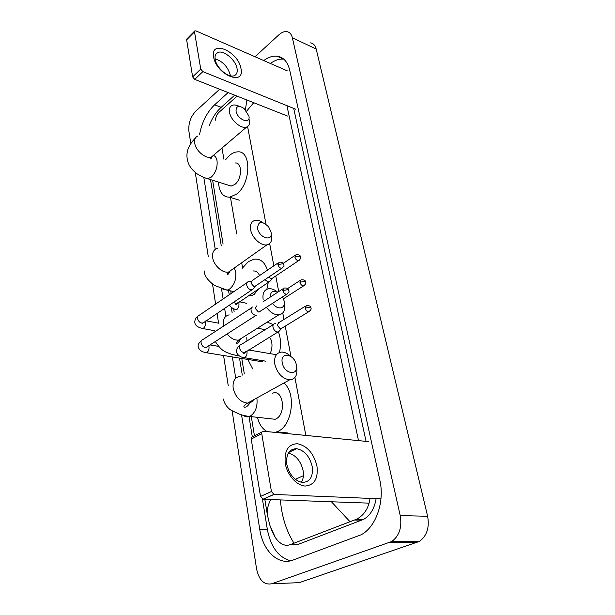 <?xml version="1.0" encoding="UTF-8"?>
<svg xmlns="http://www.w3.org/2000/svg" width="615" height="615" viewBox="0 0 615 615"><rect width="100%" height="100%" fill="white"/><g stroke="black" fill="none" stroke-linecap="round" stroke-linejoin="round"><path stroke-width="0.92" d="M213.636 57.026C210.061 39.037 238.436 51.499 240.965 68.542C245.216 86.531 216.296 74.861 213.636 57.026M237.044 68.573C235.737 59.778 223.022 49.331 217.518 52.682C215.442 53.843 214.666 56.08 215.181 59.394C216.38 68.196 229.111 78.674 234.576 75.507C236.806 74.338 237.628 72.032 237.044 68.573M215.089 58.763C222.722 61.339 227.765 66.712 230.225 74.869L230.356 75.791M287.389 70.902L196.008 30.919L194.855 30.858L194.509 31.857L186.637 39.814L186.983 38.814L194.601 31.111M200.744 69.088L202.858 71.617L194.732 79.389L192.633 76.883L200.744 69.088L194.509 31.857M295.761 109.232L202.858 71.617M192.633 76.883L186.637 39.814M194.732 79.389L287.497 116.058M236.045 111.115C237.382 119.802 250.928 124.845 248.914 116.027L244.047 108.486C238.666 105.104 235.999 105.98 236.045 111.115M249.521 119.871C250.128 123.553 249.19 125.929 246.692 127.005C241.403 129.427 230.648 120.286 229.51 112.299C228.964 108.747 229.864 106.426 232.209 105.35C234.169 104.604 236.521 104.95 239.266 106.395M228.142 185.123L231.148 186.068L234.784 184.477C242.187 179.111 242.448 162.045 235.184 162.99M225.544 159.762L229.664 155.303C232.278 153.135 234.899 151.99 237.513 151.874C251.696 150.114 251.081 183.793 236.483 194.171L229.587 197.207C222.791 197.107 219.094 192.072 218.502 182.102M257.57 228.311C259.123 238.251 273.298 242.11 271.031 232.116L268.67 226.912C261.89 220.493 258.192 220.962 257.57 228.311M271.53 235.437C272.322 240.65 270.808 243.778 266.987 244.808C261.098 246.254 251.812 237.682 250.597 229.579C249.898 224.536 251.343 221.477 254.941 220.408C257.37 219.916 260.022 220.631 262.897 222.538M248.852 295.392L251.635 295.546L254.087 294.477L258.554 288.912M242.102 268.394L248.329 261.667L254.01 259.207C260.376 258.485 264.85 262.144 267.44 270.185M259.515 275.589C258.077 272.137 255.886 270.615 252.926 271.023M268.255 282.423L266.864 289.227M272.63 303.264C277.45 310.567 285.975 308.822 284.176 301.089L282.554 296.884M284.599 304.048C285.491 310.383 283.561 313.988 278.803 314.865C274.344 314.957 270.231 312.412 266.456 307.239M252.78 368.969L247.837 359.444M270.17 353.648C272.483 348.175 272.583 343.108 270.492 338.458M267.271 322.091L273.298 324.628M278.426 331.931C280.778 338.065 281.132 344.907 279.471 352.457M263.135 299.344C262.351 293.201 264.204 289.657 268.694 288.727C271.415 288.45 274.236 289.465 277.15 291.756M277.872 292.125C272.937 290.049 270.392 291.702 270.246 297.099M282.254 362.719C284.069 374.212 298.928 376.457 296.361 365.033C294.593 353.833 279.871 351.227 282.254 362.719M296.714 367.632C297.691 375.15 295.331 379.217 289.634 379.847C282.285 378.679 277.327 373.428 274.774 364.088C273.921 356.792 276.189 352.787 281.578 352.072C284.576 352.049 287.536 353.41 290.457 356.147M269.531 418.669L275.128 419.284L275.927 418.93C286.621 414.056 283.238 388.734 272.653 393.193M283.799 383.076C296.353 392.37 292.594 425.088 278.103 431.323L275.205 432.407M267.279 431.63C262.474 429.147 259.192 424.381 257.439 417.331M248.429 281.67C247.022 282.001 246.446 283.1 246.677 284.976C247.315 287.497 248.714 289.119 250.874 289.85L252.634 289.634L253.534 288.481M278.08 262.928L252.127 280.625L250.866 283.015L253.903 286.536L255.686 285.86M252.965 306.893C251.45 307.2 250.812 308.353 251.058 310.367C251.712 312.95 253.126 314.588 255.31 315.28L256.955 315.08M256.686 305.932L255.31 308.446L258.385 311.997L259.584 311.859M264.927 279.633L267.956 281.924L269.624 281.732L270.462 280.678M268.786 277.034L270.954 278.672L272.637 278.065M275.635 323.69L274.882 323.644C273.352 323.921 272.714 325.097 272.983 327.172C273.652 329.74 275.043 331.354 277.165 332.008L278.633 331.839L279.671 330.632M305.301 306.239L278.618 322.76L277.25 325.312L280.271 328.81L281.931 328.141M285.268 463.541C284.099 450.741 288.166 444.138 297.483 443.723C307.108 445.86 313.589 453.209 316.917 465.77C318.409 478.332 314.519 485.097 305.263 486.042C296.745 485.735 287.22 475.049 285.268 463.541M312.166 466.308C309.537 456.176 304.348 450.303 296.584 448.673C289.088 448.988 285.844 454.285 286.851 464.548C289.319 474.557 294.377 480.515 302.034 482.414C309.975 482.245 313.35 476.879 312.166 466.308M288.35 453.063C295.777 455.046 300.681 460.843 303.064 470.437C303.879 475.141 303.333 479.1 301.427 482.314M368.339 441.593L263.335 431.238C262.136 431.307 261.606 432.122 261.752 433.69L251.228 439.079C251.097 437.526 251.635 436.719 252.834 436.642L262.021 431.915M271.43 491.546L274.029 494.445L263.082 499.288L260.506 496.428L271.43 491.546L261.752 433.69M380.846 498.85L274.029 494.445M260.506 496.428L251.228 439.079M263.082 499.288L369.123 503.147M255.017 56.741L278.756 34.932C281.539 32.426 284.215 31.327 286.798 31.619C289.619 32.103 291.479 34.163 292.379 37.815L400.227 515.593C402.149 527.332 399.312 535.98 391.709 541.523L271.63 583.789C264.05 585.142 259.03 580.183 256.57 568.906L232.124 410.812M310.521 42.866C313.366 43.381 315.257 45.433 316.187 49.016L427.625 516.269C429.616 527.67 426.833 536.072 419.284 541.454L299.251 582.651L271.63 583.789M190.796 143.541L188.897 131.241C188.275 123.454 190.581 116.758 195.808 111.131L219.647 89.237M228.219 385.543L223.576 355.516M218.579 323.19L217.041 313.289M215.619 304.087L212.536 284.13M208.3 256.732L195.263 172.446M228.111 92.581L214.604 104.827C206.955 112.214 201.951 122.047 199.591 134.324M241.557 414.887L259.768 529.438C262.789 550.663 278.203 565.869 292.871 560.127L361.159 534.766C376.103 526.97 384.875 501.44 379.809 480.007L289.711 70.179C287.636 61.723 283.392 57.057 276.981 56.173C272.706 55.781 268.286 57.233 263.727 60.547M203.811 177.42L215.242 249.367M221.5 288.689L223.13 298.959M224.598 308.215L225.889 316.31M232.347 356.931L235.73 378.225M262.436 499.142L267.371 529.507C270.715 546.95 278.464 557.382 290.611 560.803M210.514 179.603L221.223 245.493M228.526 290.449L229.234 294.793M231.294 307.5L232.17 312.881M239.519 358.091L242.287 375.127M249.029 416.632L252.288 436.704M234.699 95.187L221.177 107.325C216.126 111.968 212.106 118.142 209.123 125.852M283.799 59.163L283.63 59.148C279.348 58.74 274.92 60.17 270.354 63.445M366.063 441.37L293.709 108.401M290.049 544.736L297.875 544.498L363.626 519.36C370.315 515.493 374.474 508.59 376.103 498.65M286.928 105.657L358.514 440.624M370.022 498.404C368.562 508.428 364.057 515.362 356.5 519.221L290.511 544.536C285.183 546.589 280.14 544.298 275.374 537.648L269.954 525.533M237.09 96.132L219.063 112.253C216.88 114.244 215.711 116.881 215.542 120.156M253.718 102.705L246.669 111.1M267.702 516.761L267.294 514.378C266.872 509.866 268.009 504.923 270.7 499.565M349.935 521.635L331.431 501.771M280.386 499.918C281.693 516.269 286.206 530.668 293.916 543.114M245.362 109.678L246.923 100.022M197.592 136.1C195.216 137.253 194.255 139.567 194.709 143.049C195.632 150.875 206.163 159.508 211.529 156.94L213.866 154.949M204.734 177.773L207.739 178.734L211.337 177.074C215.711 172.738 217.618 167.303 217.041 160.769C216.526 157.94 215.358 156.156 213.543 155.426M217.264 248.437C213.636 249.59 212.106 252.634 212.675 257.554C213.666 265.449 222.722 273.567 228.657 271.976L232.532 269.232M222.853 289.119L227.181 290.157L229.61 289.05C234.353 284.999 236.383 279.325 235.722 272.03L234.3 267.979M229.157 314.872C224.644 315.902 222.692 319.408 223.314 325.381M227.104 333.96C230.656 338.296 234.461 340.341 238.535 340.11L243.509 336.997M233.577 354.824L239.058 355.762M246.992 340.948L246.746 337.704M240.281 376.303C234.884 377.126 232.508 381.077 233.162 388.15C235.453 397.175 240.25 402.164 247.561 403.125C250.144 403.033 252.158 401.926 253.588 399.788M243.455 415.433C245.316 416.932 247.345 417.27 249.544 416.455L250.343 416.086C255.509 412.434 257.7 406.507 256.916 398.305L256.862 397.974M283.769 264.542C283.638 262.728 282.085 261.952 279.118 262.221L277.903 264.627C278.626 266.948 279.902 268.178 281.724 268.325L282.708 267.725M277.903 264.627L282.662 263.758L283.792 264.673C284.391 265.449 283.7 266.664 281.724 268.325L254.618 286.582M201.328 328.249L203.427 328.272C205.018 326.911 205.671 324.958 205.387 322.429L205.033 321.361M246.976 282.669L199.383 315.18C197.976 315.549 197.361 316.633 197.53 318.447L197.569 318.693C198.484 321.576 200.136 323.021 202.535 323.044L204.042 322.029M288.789 290.418C288.666 288.627 287.128 287.828 284.176 288.02L282.854 290.549C283.546 292.848 284.799 294.093 286.613 294.278L287.682 293.655M282.854 290.549L287.674 289.673L288.812 290.541C289.419 291.418 288.689 292.663 286.613 294.278L259 312.036M204.872 352.441L206.971 352.503C208.593 351.165 209.254 349.197 208.962 346.606L208.716 345.761M251.374 307.93L203.073 339.472C201.551 339.818 200.882 340.956 201.051 342.901L201.097 343.155C201.966 345.991 203.588 347.452 205.964 347.529L207.609 346.476M300.535 256.978C299.974 256.739 301.258 254.472 295.976 254.748L294.862 257.07C295.592 259.338 296.83 260.545 298.59 260.683L299.49 260.13M294.862 257.07L299.505 256.224L300.566 257.101C301.173 257.785 300.52 258.976 298.59 260.683L271.669 278.718M234.653 309.076L236.206 309.43C234.131 309.46 231.778 308.046 229.134 305.171M236.913 309.107C238.559 307.723 239.22 305.778 238.897 303.28L238.543 302.28M233.293 302.372L236.468 303.664L237.836 302.749M305.655 282.108C305.594 280.386 304.079 279.617 301.127 279.81L299.912 282.247C300.62 284.499 301.842 285.714 303.587 285.89L304.563 285.314M299.912 282.247L304.617 281.393L305.686 282.224C306.308 283 305.609 284.222 303.587 285.89L283.484 298.767M310.913 307.915C310.867 306.239 309.368 305.447 306.424 305.547L305.109 308.115C305.786 310.344 306.985 311.567 308.707 311.774L309.776 311.19M305.109 308.115L309.875 307.246L310.936 308.03C311.574 308.914 310.836 310.16 308.707 311.774L280.786 328.848M242.625 357.346L244.908 357.476C246.607 356.139 247.292 354.155 246.946 351.534L246.792 350.996M273.314 324.62L241.472 344.377C239.935 344.677 239.273 345.845 239.489 347.867L239.543 348.128C240.419 350.927 241.995 352.395 244.255 352.541L245.877 351.557M242.548 267.725L241.687 262.743M236.744 233.946L230.471 197.477M223.898 159.208L221.977 148.046M303.395 475.718L295.323 479.339M305.847 435.428L294.916 377.479M290.957 356.477L285.229 326.127M283.969 319.446L282.762 313.027M278.71 291.579L275.766 275.966M273.852 265.811L269.647 243.525M265.995 224.168L247.584 126.559M389.387 542.615L416.97 542.515M400.227 515.593L427.625 516.269M292.379 37.815L316.187 49.016M267.371 529.507L259.768 529.438M221.177 107.325L214.604 104.827M361.828 520.175L354.448 520.036M297.875 544.498L290.511 544.536M217.518 52.682L215.757 54.366M231.148 186.068L207.739 178.734C205.356 177.812 205.103 178.604 197.2 173.914C191.127 169.409 187.767 164.151 187.114 158.147C186.161 151.413 188.936 144.702 195.424 138.006M211.745 156.756C211.153 158.77 210.737 159.408 210.499 158.662L211.529 156.94L246.692 127.005M229.587 197.207L239.358 200.167M230.125 270.938C228.442 274.29 227.435 275.351 227.089 274.129L228.657 271.976L266.987 244.808M251.635 295.546L249.375 295.046M233.861 291.625L227.181 290.157L214.466 285.421C207.686 280.394 204.249 275.551 204.172 270.884M240.865 338.657C238.62 342.724 237.067 344.116 236.198 342.839L238.535 340.11L278.803 314.865M239.358 355.954L238.781 355.854C233.262 354.87 229.418 353.756 227.243 352.526C223.237 351.449 219.271 347.775 215.327 341.517M250.682 401.395C247.391 408.26 243.971 407.43 243.855 406.707C244.063 405.662 245.293 404.47 247.561 403.125L289.634 379.847M275.128 419.284L249.544 416.455C244.893 415.871 241.188 414.956 238.436 413.718L231.371 410.374C225.859 407.199 223.399 400.688 223.568 399.074M276.873 431.868L287.52 432.929M214.796 330.739L202.819 328.556C197.861 327.434 195.193 325.458 194.832 322.644C194.671 319.946 195.693 317.817 197.876 316.233M251.858 289.896L201.997 323.744C202.051 324.259 202.481 323.859 203.273 322.544M255.171 286.39L252.634 289.634M218.986 323.267L205.894 320.784M251.243 281.109L249.313 281.693M262.859 361.874L206.463 352.741C201.774 351.995 199.052 350.058 198.291 346.945C197.661 345.092 198.699 342.978 201.413 340.595M256.147 315.326L206.809 346.983M218.387 346.337L210.023 344.923M283.046 288.758L263.635 301.404M237.106 309.614L236.206 309.43M236.975 303.326C236.26 304.594 235.876 304.979 235.814 304.486L268.924 281.978M272.161 278.541L269.624 281.732M246.638 303.31L239.327 301.757M295.031 255.386L283.238 263.381M265.188 329.663L257.539 328.195M300.097 280.478L287.62 288.566M265.98 361.22L244.409 357.707C240.542 357.307 237.874 355.447 236.406 352.134C236.46 348.859 237.598 346.629 239.827 345.453M244.954 352.118C244.339 353.394 243.809 353.863 243.379 353.517L277.865 332.046M281.339 328.702L278.633 331.839M276.389 354.709L248.506 349.95M296.584 448.673L288.766 452.417M262.897 499.272L273.844 494.429M391.709 541.523L419.284 541.454M283.63 59.148L276.981 56.173M363.626 519.36L356.5 519.221M212.629 180.264L223.076 244.117M230.74 290.941L231.155 293.478M233.646 308.738L234.115 311.59M241.787 358.46L244.316 373.935M251.304 416.647L254.441 435.812M264.834 499.349L267.294 514.378L269.647 524.572C271.33 529.73 273.237 534.089 275.374 537.648"/></g></svg>
